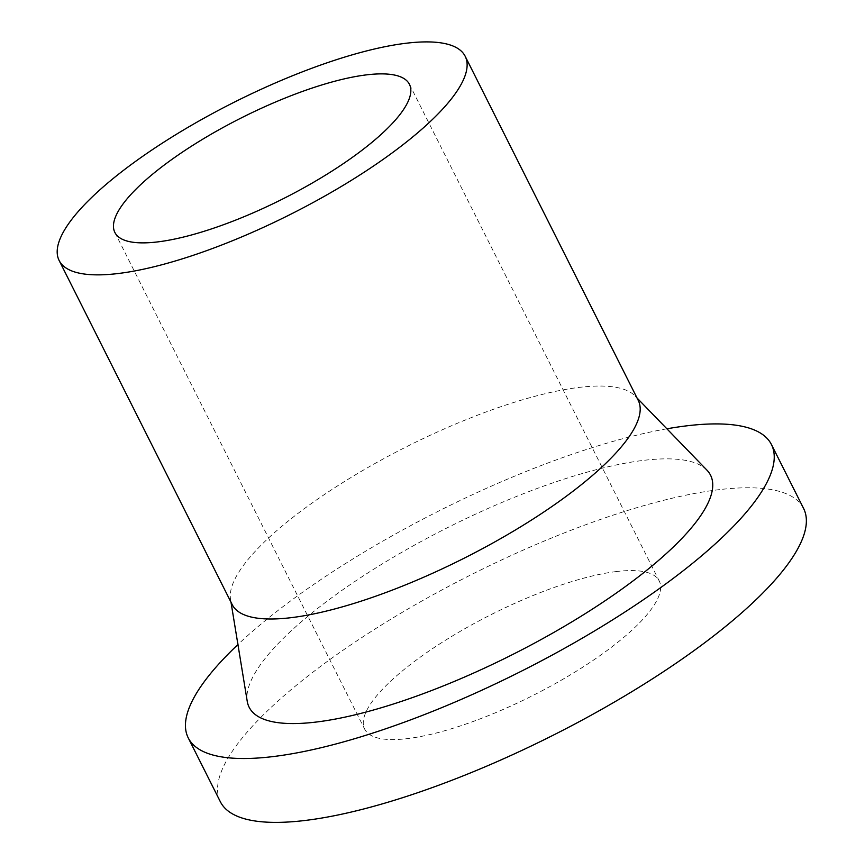 <?xml version="1.0" encoding="UTF-8"?>
<svg xmlns="http://www.w3.org/2000/svg" width="865" height="865" viewBox="0 0 865 865"><rect width="100%" height="100%" fill="white"/><g stroke="black" fill="none" stroke-linecap="round" stroke-linejoin="round"><path stroke-width="0.65" stroke-dasharray="4.33 3.24" d="M803.574 508.415A326.419 90.111 -26.7 0 0 718.707 489.709A326.419 90.111 -26.7 0 0 379.908 625.968A326.419 90.111 -26.7 0 0 220.348 801.736M666.893 428.802A326.419 90.111 -26.7 0 0 237.929 644.544M616.377 571.549A164.858 45.51 -26.7 0 0 445.27 640.381A164.858 45.51 -26.7 0 0 364.684 729.152A164.858 45.51 -26.7 0 0 532.408 695.741A164.858 45.51 -26.7 0 0 659.249 580.999A164.858 45.51 -26.7 0 0 616.377 571.549M638.251 400.409A227.246 62.734 -26.7 0 0 635.072 395.965A227.246 62.734 -26.7 0 0 579.172 387.39A227.246 62.734 -26.7 0 0 351.287 477.329A227.246 62.734 -26.7 0 0 230.544 599.423A227.246 62.734 -26.7 0 0 232.209 604.624M706.932 470.128A258.246 71.298 -26.7 0 0 643.409 460.385A258.246 71.298 -26.7 0 0 384.449 562.585A258.246 71.298 -26.7 0 0 247.239 701.331M114.872 232.458L364.684 729.152M409.437 84.305L659.249 580.999M230.544 599.423L230.998 602.213M635.072 395.965L637.04 397.997"/><path stroke-width="1.3" d="M237.929 644.544A326.419 90.111 -26.7 0 0 188.235 737.877L220.348 801.736A326.419 90.111 -26.7 0 0 552.454 735.585A326.419 90.111 -26.7 0 0 803.574 508.415L771.45 444.556A326.419 90.111 -26.7 0 0 686.583 425.85A326.419 90.111 -26.7 0 0 666.893 428.802M188.235 737.877A326.419 90.111 -26.7 0 0 520.33 671.716A326.419 90.111 -26.7 0 0 771.45 444.556M366.565 74.855A164.858 45.51 -26.7 0 0 195.458 143.677A164.858 45.51 -26.7 0 0 114.872 232.458A164.858 45.51 -26.7 0 0 282.596 199.037A164.858 45.51 -26.7 0 0 409.437 84.305A164.858 45.51 -26.7 0 0 366.565 74.855M406.085 43.25A227.246 62.734 -26.7 0 0 170.221 138.119A227.246 62.734 -26.7 0 0 59.134 260.495A227.246 62.734 -26.7 0 0 290.337 214.434A227.246 62.734 -26.7 0 0 465.175 56.268A227.246 62.734 -26.7 0 0 406.085 43.25M59.134 260.495L232.209 604.624A227.246 62.734 -26.7 0 0 463.424 558.563A227.246 62.734 -26.7 0 0 638.251 400.409L465.175 56.268M230.998 602.213L247.239 701.331A258.246 71.298 -26.7 0 0 511.875 654.902A258.246 71.298 -26.7 0 0 706.932 470.128L637.04 397.997"/></g></svg>
